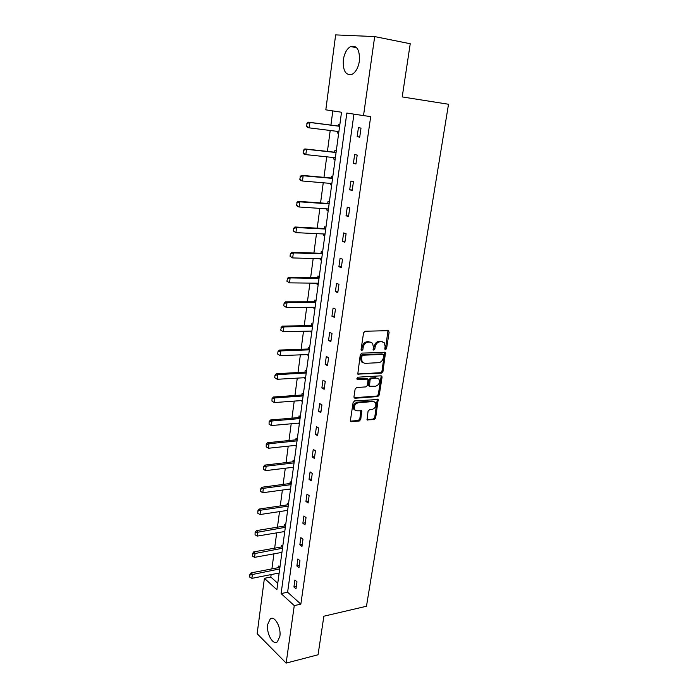 <?xml version="1.0" encoding="UTF-8"?>
<svg xmlns="http://www.w3.org/2000/svg" width="698" height="698" viewBox="0 0 698 698"><rect width="100%" height="100%" fill="white"/><g stroke="black" fill="none" stroke-linecap="round" stroke-linejoin="round"><path stroke-width="1.05" d="M385.532 349.663L386.579 348.555L389.144 332.187L388.132 330.669L365.106 331.236L363.562 332.841L361.058 349.524L361.808 350.588L362.881 349.462L363.204 347.307C363.911 344.271 365.543 342.552 368.099 342.168L370.027 342.107L372.549 343.241L373.378 346.941L373.229 349.873L373.779 350.117L374.835 349L375.158 346.871C375.873 343.861 377.487 342.16 379.991 341.776L381.893 341.715L384.328 342.814L385.148 346.505L384.825 348.625L385.532 349.663M384.851 349.14L385.593 348.101L387.966 330.678M361.102 350.073L362.236 346.854L363.204 347.307M373.081 349.602L374.189 346.417L375.158 346.871M267.692 624.448L270.231 618.925C274.55 615.147 281.39 627.362 279.863 636.402L277.35 641.837C272.927 645.624 266.208 633.339 267.692 624.448M343.329 59.853C344.402 53.266 346.819 48.825 350.579 46.548C356.966 45.038 359.898 49.89 359.383 61.101C358.275 67.654 355.875 72.042 352.202 74.267C345.772 75.803 342.814 70.995 343.329 59.853M374.102 401.62L372.278 401.036L357.306 402.196L358.249 402.72L373.229 401.542L375.367 402.467C376.588 405.817 375.463 408.173 371.99 409.517L369.521 409.726L368.038 411.323L367.087 419.847L374.18 419.611L375.655 418.023L378.185 399.5L354.628 400.905L353.109 402.519L350.44 420.327L350.649 421.339L351.495 421.705L359.278 420.99L360.77 419.385L361.704 410.817L357.027 410.782L354.444 409.839M358.249 402.72C354.732 404.037 353.581 406.402 354.785 409.805L355.108 410.154M374.686 36.584L410.232 43.738L402.214 96.926L448.517 104.255L366.476 606.248L323.872 616.203L318.052 654.768L286.145 663.1L257.143 633.705L264.402 578.31L276.888 589.723L341.514 112.238L325.818 109.839L335.642 34.9L374.686 36.584L363.518 115.598L346.836 113.05L281.102 593.579L294.268 605.602L286.145 663.1M353.93 114.132L287.611 592.209L300.847 604.145L370.699 116.592L363.518 115.598M300.847 604.145L294.268 605.602M381.466 373.177L382.949 371.589L385.523 352.507L361.817 353.101L360.281 354.715L357.777 374.111L381.466 373.177L380.497 372.697L381.981 371.118L384.633 352.167M382.059 377.252L379.276 394.963L377.801 396.551L355.02 398.253L354.183 397.886L353.965 396.83L355.116 389.126L356.643 387.512L365.988 386.893L367.488 385.287L368.038 379.11L357.481 379.346L356.905 379.084L357.804 377.19L381.056 375.821L381.832 376.161L382.059 377.252L381.099 376.772L378.316 394.457L379.276 394.963M282.76 546.29L281.591 545.304L281.364 546.979M281.826 553.209L281.058 552.554M288.466 504.165L287.271 503.249L287.044 504.933M287.506 511.259L286.564 510.526M294.312 460.968L293.09 460.122L292.863 461.814M293.326 468.245L292.157 467.416M300.315 416.645L299.058 415.868L298.831 417.579M299.302 424.114L298.081 423.163M306.466 371.153L305.192 370.455L304.956 372.174M305.427 378.822L304.206 377.731M312.791 324.457L311.483 323.837L311.247 325.565M311.727 332.327L310.418 331.69L310.505 331.088M319.283 276.495L317.939 275.963L317.712 277.699M318.183 284.575L316.857 284.034L316.971 283.187M325.949 227.216L324.579 226.78L324.343 228.525M324.823 235.523L323.462 235.069L323.61 233.978M332.806 176.577L331.402 176.228L331.166 177.99M331.646 185.118L330.25 184.752L330.433 183.399M339.847 124.506L338.417 124.261L338.181 126.033M338.661 133.292L337.23 133.021L337.457 131.39M332.806 110.912L330.922 125.099M330.206 130.482L327.423 151.405M326.708 156.814L323.977 177.344M323.253 182.78L320.574 202.926M319.85 208.388L317.215 228.159M316.491 233.638L313.908 253.042M313.175 258.539L310.645 277.586M309.912 283.109L307.425 301.806M306.684 307.347L304.241 325.704M303.508 331.253L301.108 349.279M300.367 354.846L298.011 372.54M297.269 378.124L294.957 395.504M294.216 401.106L291.947 418.163M291.197 423.782L288.972 440.534M288.222 446.162L286.04 462.617M285.29 468.253L283.135 484.412M282.385 490.066L280.273 505.937M279.523 511.59L277.446 527.182M276.696 532.853L274.654 548.166M273.904 553.846L271.906 568.887M271.147 574.576L270.815 577.045L277.752 583.31M336.305 150.724L334.883 150.428L334.647 152.19M335.136 159.38L333.723 159.065L333.923 157.573M329.351 202.071L327.964 201.678L327.728 203.432M328.217 210.491L326.83 210.081L326.996 208.859M322.589 252.022L321.237 251.533L321.001 253.278M321.481 260.214L320.138 259.717L320.269 258.749M316.011 300.637L314.693 300.061L314.458 301.789M314.938 308.612L313.62 308.019L313.716 307.303M309.607 347.962L308.315 347.299L308.08 349.026M308.56 355.727L307.338 354.567M303.368 394.047L302.103 393.314L301.876 395.024M302.347 401.612L301.126 400.591M297.296 438.946L296.057 438.135L295.83 439.836M296.292 446.319L295.071 445.437M291.371 482.702L290.159 481.821L289.932 483.513M290.394 489.891L289.347 489.115M285.595 525.358L284.409 524.407L284.191 526.091M284.644 532.365L283.798 531.675M279.968 566.959L278.807 565.947L278.581 567.614M279.043 573.791L278.345 573.171M270.815 577.045L264.402 578.31M287.611 592.209L281.102 593.579M293.928 586.974L294.905 580.012L296.973 581.818L295.987 588.798L293.928 586.974L296.318 586.477M296.877 565.999L297.863 558.941L299.957 560.695L298.953 567.771L296.877 565.999L299.276 565.537M299.852 544.745L300.855 537.608L302.976 539.301L301.964 546.464L299.852 544.745L302.269 544.318M302.88 523.23L303.892 515.988L306.029 517.628L305.009 524.887L302.88 523.23L305.296 522.828M305.942 501.426L306.972 494.088L309.135 495.667L308.097 503.022L305.942 501.426L308.368 501.068M309.04 479.334L310.087 471.909L312.268 473.427L311.221 480.87L309.04 479.334L311.483 479.011M312.181 456.954L313.245 449.433L315.452 450.882L314.388 458.429L312.181 456.954L314.632 456.675M315.365 434.278L316.438 426.653L318.672 428.04L317.599 435.692L315.365 434.278L317.826 434.034M318.593 411.296L319.684 403.575L321.944 404.892L320.844 412.64L318.593 411.296L321.063 411.096M321.865 388.009L322.965 380.183L325.251 381.431L324.142 389.292L321.865 388.009L324.343 387.852M325.181 364.408L326.298 356.469L328.61 357.655L327.484 365.612L325.181 364.408L327.676 364.286M328.54 340.484L329.665 332.44L332.012 333.548L330.869 341.619L328.54 340.484L331.044 340.406M331.943 316.229L333.086 308.071L335.459 309.109L334.307 317.293L331.943 316.229L334.455 316.203M335.398 291.642L336.558 283.371L338.958 284.33L337.788 292.628L335.398 291.642L337.919 291.659M338.896 266.715L340.074 258.33L342.5 259.202L341.313 267.613L338.896 266.715L341.435 266.776M342.448 241.438L343.643 232.931L346.095 233.725L344.891 242.258L342.448 241.438L344.995 241.543M346.042 215.795L347.255 207.175L349.742 207.882L348.52 216.537L346.042 215.795L348.607 215.961M349.698 189.804L350.928 181.052L353.441 181.672L352.202 190.449L349.698 189.804L352.263 190.013M353.397 163.428L354.645 154.555L357.193 155.087L355.936 163.986L353.397 163.428L355.98 163.69M357.158 136.677L358.423 127.673L361.006 128.109L359.723 137.148L357.158 136.677L359.749 136.991M337.23 133.021L338.678 133.205M333.723 159.065L335.153 159.214M330.25 184.752L331.681 184.874M326.83 210.081L328.261 210.177M323.462 235.069L324.875 235.139M320.138 259.717L321.542 259.752M316.857 284.034L318.262 284.042M313.62 308.019L315.016 308.01M310.418 331.69L311.814 331.663M307.268 355.055L308.656 354.994M304.154 378.107L305.541 378.028M301.091 400.861L302.461 400.765M298.055 423.32L299.425 423.197M295.062 445.499L296.423 445.35M382.731 341.802L381.893 341.715M374.189 346.417C374.896 343.407 376.501 341.715 379.014 341.331L380.907 341.27M370.935 342.203L370.027 342.107M362.236 346.854C362.943 343.817 364.574 342.099 367.122 341.715L369.059 341.654M357.69 373.988L380.497 372.697M383.76 355.404L383.045 354.366L362.908 355.221L361.843 356.355L361.503 358.606L362.288 362.192L364.88 363.361L378.63 362.69C381.117 362.279 382.705 360.587 383.411 357.62L383.76 355.404M383.071 354.366L382.068 353.912L383.045 354.366M362.881 362.777L361.328 361.721L360.534 358.135L360.875 355.884L361.948 354.759L382.068 353.912M355.02 398.253L354.095 397.747L376.841 396.045L378.316 394.457M367.34 378.752L366.276 378.264L356.774 378.831M375.55 386.247C379.075 384.912 380.192 382.521 378.909 379.093L376.815 378.168L371.554 378.491L370.053 380.087L369.495 386.247L375.55 386.247M377.583 378.237L376.815 378.168M369.216 386.107L368.308 384.677L369.094 379.599L370.586 378.002L375.847 377.688M381.099 376.772L380.96 375.829M357.306 402.196C353.79 403.514 352.638 405.878 353.842 409.272M351.495 421.705L350.562 421.164L358.336 420.449L359.828 418.844L360.866 410.459M367.898 420.196L366.974 419.673L373.238 419.079L374.704 417.5L377.33 399.16M339.621 126.216L308.219 122.167L309.929 122.473L309.249 127.865L338.896 131.573M306.797 126.146L309.249 127.865L307.53 127.551L306.518 126.094L307.137 123.45L306.518 126.094M339.612 126.294L309.929 122.473L307.137 123.45M306.858 123.398L308.219 122.167M336.087 152.347L304.817 148.936L306.518 149.302L305.837 154.624L335.354 157.731M303.412 152.932L305.837 154.624L304.145 154.241L303.124 152.871L303.464 150.21L303.124 152.871M336.061 152.522L306.518 149.302L303.743 150.271M303.464 150.21L304.817 148.936M332.597 178.121L301.475 175.32L303.15 175.756L302.478 181L331.864 183.522M300.061 179.342L302.478 181L300.812 180.555L299.791 179.273L300.402 176.716L299.791 179.273M332.562 178.391L303.15 175.756L300.402 176.716M300.123 176.646L301.475 175.32M329.159 203.537L298.177 201.338L299.826 201.835L299.172 207.001L328.418 208.955M296.772 205.378L299.172 207.001L297.523 206.503L296.493 205.291L297.095 202.786L296.493 205.291M329.107 203.895L299.826 201.835L297.095 202.786M296.825 202.708L298.177 201.338M325.765 228.604L294.922 226.99L296.554 227.548L295.908 232.643L325.024 234.048M293.518 231.047L295.908 232.643L293.247 230.951L293.57 228.403L293.247 230.951M325.704 229.057L296.554 227.548L293.841 228.499M293.57 228.403L294.922 226.99M322.415 253.33L291.712 252.292L293.326 252.903L292.689 257.928L321.673 258.792M290.316 256.358L292.689 257.928L290.045 256.253L290.368 253.74L290.045 256.253M322.345 253.871L293.326 252.903L290.63 253.845M290.368 253.74L291.712 252.292M319.117 277.725L288.544 277.237L290.141 277.909L289.513 282.865L318.375 283.205M287.157 281.32L289.513 282.865L286.887 281.207L287.471 278.842L286.887 281.207M319.03 278.354L290.141 277.909L287.471 278.842M287.201 278.729L288.544 277.237M315.854 301.789L285.43 301.85L287.009 302.574L286.381 307.46L315.112 307.295M284.042 305.942L286.381 307.46L283.772 305.82L284.086 303.377L283.772 305.82M315.758 302.504L287.009 302.574L284.348 303.499M284.086 303.377L285.43 301.85M312.643 325.538L282.35 326.123L283.911 326.9L283.292 331.725L311.893 331.061M280.962 330.233L283.292 331.725L280.701 330.102L281.268 327.816L280.701 330.102M312.538 326.332L283.911 326.9L281.268 327.816M281.006 327.694L282.35 326.123M309.467 348.974L279.313 350.073L280.849 350.902L280.247 355.657L308.725 354.514M277.935 354.191L280.247 355.657L277.673 354.052L277.979 351.67L277.673 354.052M309.354 349.846L280.849 350.902L278.232 351.809M277.979 351.67L279.313 350.073M306.343 372.104L276.312 373.692L277.839 374.573L277.237 379.276L305.593 377.653M274.942 377.827L277.237 379.276L274.68 377.679L274.986 375.332L274.68 377.679M306.213 373.046L277.839 374.573L275.239 375.48M274.986 375.332L276.312 373.692M303.255 394.928L273.354 397.005L274.864 397.939L274.279 402.572L302.496 400.495M272.028 398.68L271.984 401.149L272.028 398.68L273.354 397.005M303.115 395.949L274.864 397.939L272.281 398.837M274.279 402.572L271.984 401.149M300.201 417.456L270.44 420.004L271.932 420.99L271.348 425.562L299.442 423.04M269.114 421.714L269.07 424.166L269.114 421.714L270.44 420.004M300.053 418.556L271.932 420.99L269.358 421.88M271.348 425.562L269.07 424.166M297.191 439.696L267.561 442.707L269.035 443.736L268.46 448.247L296.432 445.289M266.235 444.443L266.2 446.877L266.235 444.443L267.561 442.707M297.034 440.866L269.035 443.736L266.488 444.617M268.46 448.247L266.2 446.877M294.216 461.657L264.716 465.112L266.174 466.185L265.606 470.635L293.457 467.259M263.399 466.883L263.364 469.292L263.399 466.883L264.716 465.112M294.05 462.887L266.174 466.185L263.643 467.058M265.606 470.635L263.364 469.292M291.284 483.33L261.916 487.23L263.355 488.338L262.797 492.736L290.525 488.949M260.598 489.028L260.563 491.409L260.598 489.028L261.916 487.23M291.11 484.63L263.355 488.338L260.834 489.211M262.797 492.736L260.563 491.409M288.387 504.733L259.141 509.051L260.572 510.212L260.022 514.548L287.628 510.369M257.832 510.884L257.798 513.248L257.832 510.884L259.141 509.051M288.204 506.102L260.572 510.212L258.068 511.076M260.022 514.548L257.798 513.248M285.526 525.873L256.41 530.602L257.824 531.806L257.274 536.09L284.767 531.51M255.102 532.461L255.067 534.808L255.102 532.461L256.41 530.602M285.334 527.304L255.337 532.661M257.274 536.09L255.067 534.808M282.699 546.743L253.714 551.882L255.11 553.121L254.569 557.353L281.94 552.388M252.406 553.767L252.371 556.088L252.406 553.767L253.714 551.882M282.498 548.235L252.641 553.976M254.569 557.353L252.371 556.088M279.915 567.361L251.044 572.884L252.432 574.166L251.899 578.345L279.148 573.014M249.744 574.794L249.709 577.098L249.744 574.794L251.044 572.884M279.706 568.914L249.98 575.012M251.899 578.345L249.709 577.098M385.593 348.101L386.579 348.555M361.913 349L362.881 349.462M373.858 348.546L374.835 349M379.014 341.331L379.991 341.776M367.122 341.715L368.099 342.168M388.158 331.759L389.144 332.187M357.716 374.023L358.598 374.477M384.799 353.188L385.776 353.642M381.981 371.118L382.949 371.589M361.948 354.759L362.908 355.221M360.875 355.884L361.843 356.355M360.534 358.135L361.503 358.606M376.841 396.045L377.801 396.551M366.276 378.264L367.235 378.752M356.861 379.014L357.481 379.346M370.586 378.002L371.554 378.491M369.094 379.599L370.053 380.087M368.308 384.677L369.268 385.174M372.278 401.036L373.229 401.542M360.979 411.314L361.922 411.846M359.828 418.844L360.77 419.385M358.336 420.449L359.278 420.99M377.444 400.041L378.403 400.556M374.704 417.5L375.655 418.023M373.238 419.079L374.18 419.611M270.231 618.925L272.604 618.393M350.579 46.548L356.669 47.7M388.105 330.669L388.882 331.009M384.79 352.167L385.523 352.507M361.328 361.721L362.288 362.192M368.535 385.75L369.495 386.247M381.143 375.821L381.832 376.161M361.067 410.459L361.704 410.817M377.539 399.16L378.185 399.5"/></g></svg>
